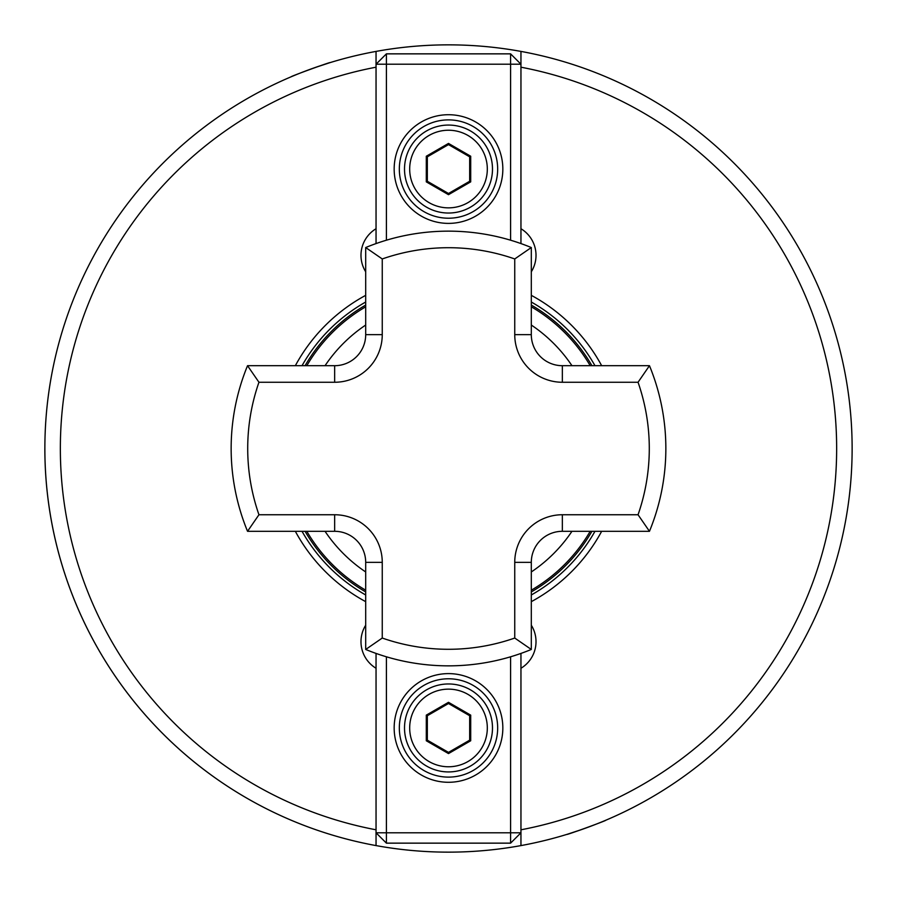 <?xml version="1.0" encoding="UTF-8"?>
<svg xmlns="http://www.w3.org/2000/svg" width="897" height="897" viewBox="0 0 897 897"><rect width="100%" height="100%" fill="white"/><g stroke="black" fill="none" stroke-linecap="round" stroke-linejoin="round"><path stroke-width="1.35" d="M314.589 67.712L330.074 62.611C331.094 61.635 289.798 76.66 291.177 76.772M582.411 829.288L566.926 834.389C565.906 835.365 607.202 820.34 605.823 820.228M365.696 271.791A31.047 31.047 0 0 1 376.045 228.735M365.696 625.209A31.047 31.047 0 0 0 376.045 668.265M591.919 531.304A165.597 165.597 0 0 1 531.304 591.919M365.696 591.919A165.597 165.597 0 0 1 305.081 531.304M295.337 365.696A174.108 174.108 0 0 1 365.696 295.337M531.304 295.337A174.108 174.108 0 0 1 601.663 365.696M386.405 656.795L386.405 832.797L376.045 832.797L376.045 845.591A403.65 403.65 0 0 1 376.045 51.409L376.045 64.203L376.045 51.409A403.65 403.65 0 0 1 520.955 51.409L520.955 52.194M44.85 448.5A403.65 403.65 0 0 0 520.955 845.591L520.955 832.797L510.595 832.797L510.595 656.795M365.696 601.663A174.108 174.108 0 0 1 295.337 531.304M520.955 228.735A31.047 31.047 0 0 1 531.304 271.791M601.663 531.304A174.108 174.108 0 0 1 531.304 601.663M520.955 668.265A31.047 31.047 0 0 0 531.304 625.209M510.595 240.205L510.595 64.203L520.955 64.203L520.955 51.409A403.65 403.65 0 0 1 520.955 845.591L520.955 653.42M305.081 365.696A165.597 165.597 0 0 1 365.696 305.081M531.304 305.081A165.597 165.597 0 0 1 591.919 365.696M514.743 258.953A200.793 200.793 0 0 0 382.257 258.953L365.696 247.538A217.354 217.354 0 0 1 531.304 247.538L531.304 334.648A31.047 31.047 0 0 0 562.352 365.696L649.462 365.696L638.047 382.257L562.352 382.257A47.608 47.608 0 0 1 514.743 334.648L514.743 258.953L531.304 247.538A217.354 217.354 0 0 0 448.5 231.146M638.047 514.743L649.462 531.304A217.354 217.354 0 0 0 649.462 365.696A217.354 217.354 0 0 1 649.462 531.304L562.352 531.304A31.047 31.047 0 0 0 531.304 562.352L531.304 649.462L514.743 638.047L514.743 562.352A47.608 47.608 0 0 1 562.352 514.743L638.047 514.743A200.793 200.793 0 0 0 638.047 382.257M382.257 258.953L382.257 334.648A47.608 47.608 0 0 1 334.648 382.257L258.953 382.257L247.538 365.696L334.648 365.696A31.047 31.047 0 0 0 365.696 334.648L365.696 247.538M382.257 638.047L365.696 649.462A217.354 217.354 0 0 0 531.304 649.462A217.354 217.354 0 0 1 365.696 649.462L365.696 562.352A31.047 31.047 0 0 0 334.648 531.304L247.538 531.304A217.354 217.354 0 0 1 247.538 365.696A217.354 217.354 0 0 0 247.538 531.304L258.953 514.743L334.648 514.743A47.608 47.608 0 0 1 382.257 562.352L382.257 638.047A200.793 200.793 0 0 0 514.743 638.047M448.5 673.613A54.336 54.336 0 0 1 502.836 727.949A54.336 54.336 0 0 1 448.5 782.285A54.336 54.336 0 0 1 394.164 727.949A54.336 54.336 0 0 1 448.5 673.613M448.5 777.116A49.167 49.167 0 0 0 497.667 727.949A49.167 49.167 0 0 0 448.5 678.782A49.167 49.167 0 0 0 399.333 727.949A49.167 49.167 0 0 0 448.5 777.116M510.595 843.146L386.405 843.146L386.405 832.797L510.595 832.797L510.595 843.146L520.955 832.797M386.405 843.146L376.045 832.797L376.045 653.42M404.513 727.949A43.987 43.987 0 0 1 448.5 683.963A43.987 43.987 0 0 1 492.487 727.949A43.987 43.987 0 0 1 448.5 771.936A43.987 43.987 0 0 1 404.513 727.949A43.987 43.987 0 0 0 448.5 771.936A43.987 43.987 0 0 0 492.487 727.949M448.5 702.317L470.701 715.133L470.701 740.765L448.5 753.581L426.299 740.765L426.299 715.133L448.5 702.317L448.5 703.506L427.331 715.728L427.331 740.171L448.5 752.392L469.669 740.171L469.669 715.728L448.5 703.506M426.299 715.133L427.331 715.728M427.331 740.171L426.299 740.765M448.5 752.392L448.5 753.581M469.669 740.171L470.701 740.765M470.701 715.133L469.669 715.728M448.5 223.387A54.336 54.336 0 0 1 394.164 169.051A54.336 54.336 0 0 1 448.5 114.715A54.336 54.336 0 0 1 502.836 169.051A54.336 54.336 0 0 1 448.5 223.387M448.5 119.884A49.167 49.167 0 0 0 399.333 169.051A49.167 49.167 0 0 0 448.5 218.218A49.167 49.167 0 0 0 497.667 169.051A49.167 49.167 0 0 0 448.5 119.884M376.045 243.58L376.045 64.203L386.405 53.854L510.595 53.854L510.595 64.203L386.405 64.203L386.405 240.205M510.595 53.854L520.955 64.203L520.955 243.58M376.045 64.203L386.405 64.203L386.405 53.854M492.487 169.051A43.987 43.987 0 0 1 448.5 213.038A43.987 43.987 0 0 1 404.513 169.051A43.987 43.987 0 0 1 448.5 125.064A43.987 43.987 0 0 1 492.487 169.051A43.987 43.987 0 0 0 448.5 125.064A43.987 43.987 0 0 0 404.513 169.051M448.5 194.683L426.299 181.867L426.299 156.235L448.5 143.419L470.701 156.235L470.701 181.867L448.5 194.683L448.5 193.494L469.669 181.272L469.669 156.829L448.5 144.608L427.331 156.829L427.331 181.272L448.5 193.494M470.701 181.867L469.669 181.272M469.669 156.829L470.701 156.235M448.5 144.608L448.5 143.419M427.331 156.829L426.299 156.235M426.299 181.867L427.331 181.272M590.204 531.304A164.129 164.129 0 0 1 531.304 590.204M365.696 590.204A164.129 164.129 0 0 1 306.796 531.304M325.039 531.304A148.655 148.655 0 0 0 365.696 571.961M531.304 571.961A148.655 148.655 0 0 0 571.961 531.304M302.02 365.696A168.255 168.255 0 0 1 365.696 302.02M531.304 302.02A168.255 168.255 0 0 1 594.98 365.696M376.045 67.197A388.121 388.121 0 0 0 376.045 829.803M520.955 51.409A403.65 403.65 0 0 1 520.955 845.591M520.955 829.803A388.121 388.121 0 0 0 520.955 67.197M594.98 531.304A168.255 168.255 0 0 1 531.304 594.98M365.696 594.98A168.255 168.255 0 0 1 302.02 531.304M571.961 365.696A148.655 148.655 0 0 0 531.304 325.039M365.696 325.039A148.655 148.655 0 0 0 325.039 365.696M306.796 365.696A164.129 164.129 0 0 1 365.696 306.796M531.304 306.796A164.129 164.129 0 0 1 590.204 365.696M562.352 514.743L562.352 531.304A31.047 31.047 0 0 0 531.304 562.352L514.743 562.352M514.743 334.648L531.304 334.648A31.047 31.047 0 0 0 562.352 365.696L562.352 382.257M334.648 382.257L334.648 365.696A31.047 31.047 0 0 0 365.696 334.648L382.257 334.648M382.257 562.352L365.696 562.352A31.047 31.047 0 0 0 334.648 531.304L334.648 514.743M258.953 382.257A200.793 200.793 0 0 0 258.953 514.743M487.318 727.949A38.818 38.818 0 0 0 448.5 689.143A38.818 38.818 0 0 0 409.682 727.949A38.818 38.818 0 0 0 448.5 766.767A38.818 38.818 0 0 0 487.318 727.949M409.682 169.051A38.818 38.818 0 0 0 448.5 207.857A38.818 38.818 0 0 0 487.318 169.051A38.818 38.818 0 0 0 448.5 130.233A38.818 38.818 0 0 0 409.682 169.051"/></g></svg>
